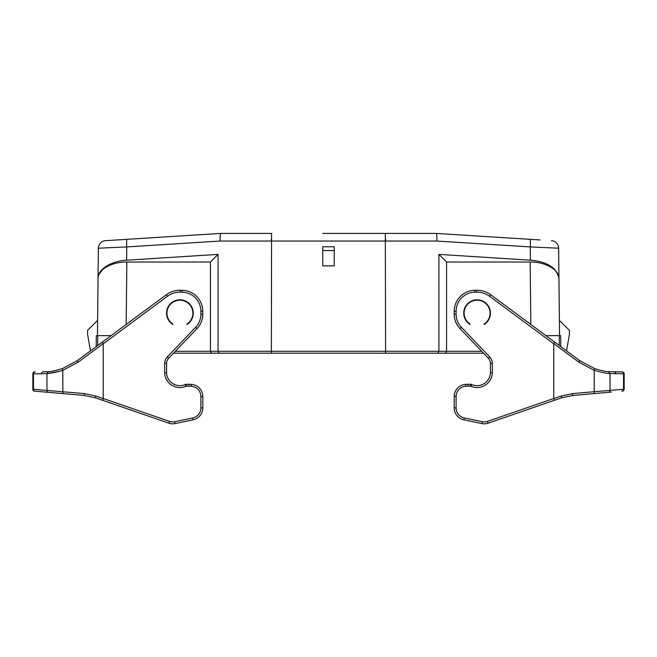 <?xml version="1.0" encoding="UTF-8"?>
<svg xmlns="http://www.w3.org/2000/svg" width="657" height="657" viewBox="0 0 657 657"><rect width="100%" height="100%" fill="white"/><g stroke="black" fill="none" stroke-linecap="round" stroke-linejoin="round"><path stroke-width="0.99" d="M173.505 353.203L483.495 353.203L173.505 353.203L219.233 353.203L218.058 351.29L218.067 254.39L210.429 262.028L210.429 351.29L211.529 353.203M579.745 360.66L578.883 362.196L594.232 370.376L594.232 391.695L610.033 390.447L610.033 373.537C607.47 373.587 602.198 372.535 594.232 370.376L594.601 368.577C601.508 370.663 606.091 371.681 608.366 371.632C606.107 371.681 601.516 370.663 594.601 368.577L579.745 360.66L490.705 294.747A22.888 22.888 0 0 0 476.695 290.263L474.814 290.295A20.983 20.983 0 0 0 454.201 311.27L454.201 314.103A20.983 20.983 0 0 0 460.007 328.59L488.323 358.262L483.495 353.203L219.233 353.203M445.471 353.203L446.571 351.29L438.942 351.29L438.933 254.39L446.571 262.028L446.571 351.29L481.671 351.29M437.767 353.203L438.942 351.29L385.618 351.29L385.306 233.416L322.776 233.416M385.511 353.203L385.618 351.29L271.382 351.29L271.563 233.826M271.489 353.203L271.382 351.29L175.329 351.29M98.361 248.206A7.629 7.629 0 0 1 105.514 240.676A7.629 7.629 0 0 0 98.361 248.206L126.752 246.925L98.361 248.206L97.45 335.653L97.868 335.653L96.308 335.653L96.209 346.633M98.049 278.543L98.049 278.486C97.721 268.672 112.675 260.714 126.612 260.188L218.067 254.39M97.606 320.394L87.603 330.299L87.603 334.512L90.485 350.863M97.704 345.525L97.704 335.653L111.041 335.653M99.158 274.076L102.615 269.682M105.58 267.448L108.947 265.633M198.989 387.687L200.451 389.346L198.989 387.687M201.666 391.416L202.2 392.771L201.666 391.416M202.496 393.83L202.799 396.549L202.496 393.83M202.504 317.651L202.799 311.27A20.983 20.983 0 0 0 182.186 290.295L180.305 290.263A22.888 22.888 0 0 0 166.295 294.747L102.229 342.174L103.231 343.8L103.231 398.495L102.747 400.351L95.405 397.813L168.923 423.198L102.747 400.351M42.352 391.802L35.133 391.17A1.905 1.848 -85 0 1 33.458 389.264L46.967 390.447A1.905 1.848 95 0 0 48.651 392.352L34.591 391.12A1.905 1.905 0 0 1 32.85 389.223L32.85 373.8L32.85 389.223L33.458 389.264L33.458 373.8A1.905 1.848 -90 0 1 35.306 371.895L34.755 371.895A1.905 1.905 0 0 0 32.85 373.8L41.358 373.8A1.905 1.848 90 0 1 43.206 371.895L48.634 371.632C50.893 371.681 55.484 370.663 62.399 368.577L77.255 360.66L102.229 342.174M198.989 326.168L200.467 323.712M201.683 320.854L202.348 318.448M164.661 363.526L166.566 363.526A7.629 7.629 0 0 1 168.677 358.262L167.297 356.94A9.535 9.535 0 0 0 164.661 363.526L164.661 372.749L166.566 372.716L166.566 363.526A7.629 7.629 0 0 1 168.677 358.262L196.993 328.59A20.983 20.983 0 0 0 202.799 314.103L200.894 314.103L200.894 311.27A19.078 19.078 0 0 0 182.153 292.201L180.273 292.168A20.983 20.983 0 0 0 167.428 296.282L103.231 343.8M103.231 398.495L169.547 421.392L168.923 423.198A11.448 11.448 0 0 0 174.976 423.584L193.059 419.848A12.204 12.204 0 0 0 202.799 407.89L202.799 396.549A12.204 12.204 0 0 0 191.359 384.37A38.147 38.147 0 0 0 188.97 384.288L186.547 384.288A3.819 3.819 164.3 0 0 185.077 384.591A13.354 13.354 0 0 1 166.566 372.716A13.354 13.354 0 0 0 185.077 384.591L185.816 386.349A15.259 15.259 0 0 1 164.661 372.749M172.857 324.024L172.857 324.476A13.354 13.354 0 0 1 179.911 299.789A13.354 13.354 0 0 1 186.966 324.476L186.966 324.024A12.968 12.968 0 0 0 179.911 300.175A12.968 12.968 0 0 0 172.857 324.024A12.968 12.968 0 0 1 166.944 313.143M48.971 373.34L60.633 371.024M62.399 368.577L62.768 370.376C54.835 372.527 49.562 373.578 46.967 373.537L41.358 373.8L46.967 373.537L46.967 390.447L84.351 393.584L95.758 396.015L103.215 398.585M95.758 396.015L95.405 397.813L84.457 395.481L62.867 393.592L84.457 395.481L84.351 393.584M48.651 392.352L62.867 393.592L62.768 370.376L78.117 362.196L62.768 370.376M59.105 393.264L42.631 391.827M61.429 393.469L60.51 393.387M80.573 395.144L75.005 394.652M192.879 313.143A12.968 12.968 0 0 1 186.966 324.024M98.049 278.486C98.213 268.631 112.856 261.847 126.834 262.028L210.429 262.028M334.224 246.769L334.224 265.839L322.776 265.839L322.776 246.769L334.224 246.769L334.224 250.58L322.776 250.58L322.776 246.769M271.284 239.567L271.275 241.045L220.136 241.045C220.046 236.43 220.243 233.892 220.727 233.416C220.243 233.892 220.046 236.43 220.136 241.045L126.752 246.925A7.629 0.829 -93.6 0 1 127.105 239.312L220.727 233.416L271.694 233.416M334.224 233.416L436.273 233.416L529.895 239.312A7.629 0.829 93.6 0 1 530.248 246.925L436.864 241.045C436.954 236.43 436.757 233.892 436.273 233.416C436.757 233.892 436.954 236.43 436.864 241.045L385.725 241.045L385.716 239.542M540.062 239.953L436.273 233.416M529.575 239.296L528.647 239.23L529.575 239.296M127.105 239.312L105.514 240.676M128.353 239.23L196.985 234.91M530.823 324.443L530.166 262.028C543.618 261.634 559.214 268.91 558.951 278.486L558.639 248.206A7.629 7.629 0 0 0 551.486 240.676A7.629 7.629 0 0 1 558.639 248.206L530.248 246.925L530.388 260.188C547.067 261.601 556.594 267.695 558.951 278.486L557.924 273.953M554.705 269.403L551.708 266.89M547.059 265.198L548.045 265.625M553.769 398.495L553.769 343.808L489.572 296.282A20.983 20.983 0 0 0 476.727 292.168L474.847 292.201A19.078 19.078 0 0 0 456.106 311.27L456.106 314.103A19.078 19.078 0 0 0 461.386 327.276L489.703 356.94L488.323 358.262A7.629 7.629 0 0 1 490.434 363.526L490.434 372.716L492.339 372.749A15.259 15.259 0 0 1 471.184 386.349A1.905 1.905 -164.3 0 0 470.453 386.201L468.03 386.201A36.242 36.242 0 0 0 465.764 386.267A10.298 10.298 0 0 0 456.106 396.549L456.106 407.89A10.298 10.298 0 0 0 464.327 417.983L482.41 421.72A9.535 9.535 0 0 0 487.453 421.392L553.769 398.495L554.253 400.351L488.077 423.198L487.453 421.392M545.285 403.447L561.595 397.813L545.285 403.447M577.914 395.013L594.133 393.592L572.543 395.481L561.595 397.813L554.253 400.351M470.034 324.024L470.034 324.476A13.354 13.354 0 0 1 477.089 299.789A13.354 13.354 0 0 1 484.143 324.476L484.143 324.024A12.968 12.968 0 0 0 477.089 300.175A12.968 12.968 0 0 0 470.034 324.024A12.968 12.968 0 0 1 464.121 313.143M490.434 372.716A13.354 13.354 0 0 1 471.923 384.591A3.819 3.819 -164.3 0 0 470.453 384.288L468.03 384.288A38.147 38.147 0 0 0 465.641 384.37A12.204 12.204 0 0 0 454.201 396.549L454.201 407.89A12.204 12.204 0 0 0 463.941 419.848L482.024 423.584A11.448 11.448 0 0 0 488.077 423.198M490.056 313.143A12.968 12.968 0 0 1 484.143 324.024M530.166 262.028L446.571 262.028M438.933 254.39L530.388 260.188M560.791 346.633L560.692 335.653L559.55 335.653L558.951 278.543M566.515 350.863L569.397 334.512L569.397 330.299L559.394 320.394M559.55 335.653L559.132 335.653L559.55 335.653M545.959 335.653L559.296 335.653L559.296 345.525M456.106 314.103L454.201 314.103L454.496 317.643M454.652 318.44L455.317 320.854M456.525 323.712L458.011 326.168M454.201 396.549L454.504 393.83L454.201 396.549L456.106 396.549M454.8 392.771L455.334 391.416L454.8 392.771M456.549 389.346L458.011 387.687L456.549 389.346M464.327 417.983L463.941 419.848L482.024 423.584L482.41 421.72M624.15 389.223L624.15 373.8A1.905 1.905 0 0 0 622.245 371.895A1.905 1.905 0 0 1 624.15 373.8L623.542 373.8L623.542 389.264L624.15 389.223A1.905 1.905 0 0 1 622.409 391.12L621.867 391.17A1.905 1.848 85 0 0 623.542 389.264L610.033 390.447A1.905 1.848 -95 0 1 608.349 392.352L594.133 393.592L594.232 391.695L572.649 393.584L561.242 396.015L561.595 397.813M553.769 343.808L554.771 342.174M615.642 373.8A1.905 1.848 -90 0 0 613.794 371.895L621.694 371.895A1.905 1.848 90 0 1 623.542 373.8L610.033 373.537L608.366 371.632L622.245 371.895A1.905 1.905 0 0 1 624.15 373.8M572.649 393.584L572.543 395.481L576.427 395.144M611.256 392.098L598.42 393.215M597.583 393.288L595.571 393.469M180.273 292.168L180.305 290.263A22.888 22.888 0 0 0 166.295 294.747L167.428 296.282M200.894 311.27L202.799 311.27A20.983 20.983 0 0 0 182.186 290.295L182.153 292.201M167.297 356.94L195.614 327.276L196.993 328.59A20.983 20.983 0 0 0 202.799 314.103M185.816 386.349A1.905 1.905 164.3 0 1 186.547 386.201L186.547 384.288A3.819 3.819 164.3 0 0 185.077 384.591M188.97 386.201A36.242 36.242 0 0 1 191.236 386.267A10.298 10.298 0 0 1 200.894 396.549L202.799 396.549A12.204 12.204 0 0 0 191.359 384.37A38.147 38.147 0 0 0 188.97 384.288L188.97 386.201L186.547 386.201M168.923 423.198A11.448 11.448 0 0 0 174.976 423.584L174.59 421.72L192.673 417.983L193.059 419.848A12.204 12.204 0 0 0 202.799 407.89L200.894 407.89L200.894 396.549M169.547 421.392A9.535 9.535 0 0 0 174.59 421.72M195.614 327.276A19.078 19.078 0 0 0 200.894 314.103M192.673 417.983A10.298 10.298 0 0 0 200.894 407.89M34.755 371.895A1.905 1.905 0 0 0 32.85 373.8M48.634 371.632L46.967 373.537M103.182 343.644L78.117 362.196L77.255 360.66M32.85 389.223A1.905 1.905 0 0 0 34.591 391.12M191.236 386.267L191.359 384.37M126.834 262.028L126.177 324.443M126.752 246.925L126.612 260.188M271.275 241.045L385.725 241.045M492.339 372.749L492.339 363.526A9.535 9.535 0 0 0 489.703 356.94M558.639 248.206A7.629 7.629 0 0 0 551.486 240.676M474.847 292.201L474.814 290.295A20.983 20.983 0 0 0 454.201 311.27L456.106 311.27M489.572 296.282L490.705 294.747A22.888 22.888 0 0 0 476.695 290.263L476.727 292.168M553.785 398.585L561.242 396.015M578.883 362.196L553.818 343.644M460.007 328.59L461.386 327.276M490.434 363.526L492.339 363.526M471.184 386.349L471.923 384.591M470.453 384.288L470.453 386.201M468.03 386.201L468.03 384.288M465.641 384.37L465.764 386.267M456.106 407.89L454.201 407.89"/></g></svg>
